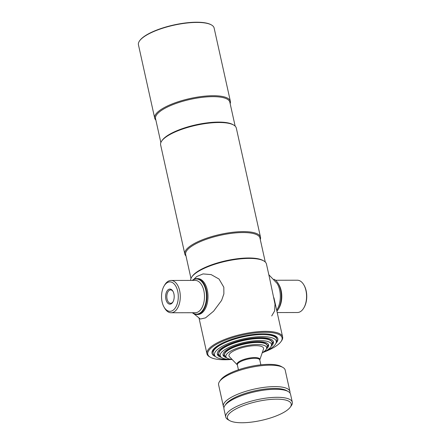 <?xml version="1.0" encoding="UTF-8"?>
<svg xmlns="http://www.w3.org/2000/svg" width="445" height="445" viewBox="0 0 445 445"><rect width="100%" height="100%" fill="white"/><g stroke="black" fill="none" stroke-linecap="round" stroke-linejoin="round"><path stroke-width="0.67" d="M190.694 280.422A38.765 11.47 -12.5 0 1 191.851 276.896L192.379 276.145A38.048 11.258 -12.5 0 1 197.174 271.778A38.048 11.258 -12.5 0 1 232.029 259.546A38.048 11.258 -12.5 0 1 263.012 260.486L263.813 260.942A38.765 11.47 -12.5 0 1 266.444 264.002L269.653 278.464M190.983 278.475L185.671 254.518A38.048 11.258 -12.5 0 1 191.534 246.341A38.048 11.258 -12.5 0 1 232.157 233.258A38.048 11.258 -12.5 0 1 259.958 238.047L265.27 262.01M185.993 255.992A38.765 11.47 -12.5 0 1 184.82 254A38.765 11.47 -12.5 0 1 190.794 245.673A38.765 11.47 -12.5 0 1 232.184 232.346A38.765 11.47 -12.5 0 1 260.509 237.224A38.765 11.47 -12.5 0 1 260.281 239.521M184.82 254L160.628 144.886A38.765 11.47 -12.5 0 1 161.724 141.004A38.765 11.47 -12.5 0 1 166.602 136.559A38.765 11.47 -12.5 0 1 202.119 124.094A38.765 11.47 -12.5 0 1 233.686 125.051A38.765 11.47 -12.5 0 1 236.317 128.11L260.509 237.224M161.724 141.004L162.253 140.253A38.048 11.258 -12.5 0 1 167.047 135.886A38.048 11.258 -12.5 0 1 201.902 123.654A38.048 11.258 -12.5 0 1 232.885 124.594L233.686 125.051M160.856 142.584L155.544 118.626A38.048 11.258 -12.5 0 1 161.407 110.449A38.048 11.258 -12.5 0 1 202.03 97.366A38.048 11.258 -12.5 0 1 229.831 102.155L235.144 126.119M155.867 120.1A38.765 11.47 -12.5 0 1 154.693 118.109A38.765 11.47 -12.5 0 1 160.667 109.782A38.765 11.47 -12.5 0 1 202.058 96.454A38.765 11.47 -12.5 0 1 230.382 101.332A38.765 11.47 -12.5 0 1 230.154 103.629M230.382 101.332L214.128 28.029A38.765 11.47 167.5 0 0 211.497 24.97A38.765 11.47 167.5 0 0 179.93 24.013A38.765 11.47 167.5 0 0 144.419 36.479A38.765 11.47 167.5 0 0 139.535 40.923A38.765 11.47 167.5 0 0 138.445 44.812L154.693 118.109M139.535 40.923L139.802 40.551A38.404 11.364 -12.5 0 1 144.636 36.145A38.404 11.364 -12.5 0 1 179.819 23.796A38.404 11.364 -12.5 0 1 211.097 24.742L211.497 24.97M191.851 276.896A38.765 11.47 -12.5 0 1 196.729 272.451A38.765 11.47 -12.5 0 1 232.24 259.986A38.765 11.47 -12.5 0 1 263.813 260.942M230.938 359.51A38.048 11.258 -12.5 0 1 210.363 357.263L209.562 356.801A38.765 11.47 -12.5 0 1 206.931 353.747A38.765 11.47 -12.5 0 1 212.905 345.415A38.765 11.47 -12.5 0 1 254.295 332.087A38.765 11.47 -12.5 0 1 282.62 336.965A38.765 11.47 -12.5 0 1 281.529 340.848L280.995 341.604A38.048 11.258 -12.5 0 1 276.2 345.965A38.048 11.258 -12.5 0 1 263.301 352.334M210.363 357.263A38.048 11.258 -12.5 0 1 213.644 346.088A38.048 11.258 -12.5 0 1 259.802 332.476A38.048 11.258 -12.5 0 1 280.995 341.604M215.558 356.601A33.737 9.985 -12.5 0 1 211.987 353.33A33.737 9.985 -12.5 0 1 217.188 346.077A33.737 9.985 -12.5 0 1 253.211 334.479A33.737 9.985 -12.5 0 1 277.864 338.723A33.737 9.985 -12.5 0 1 276.006 343.201M168.349 289.573A7.548 4.294 89.9 0 1 172.877 291.158A7.548 4.294 89.9 0 1 172.894 302.049A7.548 4.294 89.9 0 1 171.47 303.651A7.548 4.294 89.9 0 1 165.907 299.335A7.548 4.294 89.9 0 1 168.349 289.573M173.061 291.492A6.686 3.805 -90.1 0 0 170.607 289.923A6.686 3.805 -90.1 0 0 169.234 290.374A6.686 3.805 -90.1 0 0 166.881 297.844A6.686 3.805 -90.1 0 0 170.63 303.295A6.686 3.805 -90.1 0 0 171.998 302.845A6.686 3.805 -90.1 0 0 173.077 301.721M166.869 282.887A14.713 8.377 -90.1 0 0 164.088 286.007A14.713 8.377 -90.1 0 0 164.133 307.239A14.713 8.377 -90.1 0 0 172.955 310.337A14.713 8.377 -90.1 0 0 177.716 291.297A14.713 8.377 -90.1 0 0 166.869 282.887M164.133 307.239L164.745 308.274A16.154 9.195 -90.1 0 0 171.119 312.763A16.154 9.195 -90.1 0 0 174.429 311.672A16.154 9.195 -90.1 0 0 180.125 293.633A16.154 9.195 -90.1 0 0 171.058 280.461A16.154 9.195 -90.1 0 0 167.754 281.546A16.154 9.195 -90.1 0 0 164.7 284.967L164.088 286.007M192.535 312.718A17.589 10.013 -90.1 0 0 200.105 312.963A17.589 10.013 -90.1 0 0 205.796 290.212A17.589 10.013 -90.1 0 0 192.83 280.161A17.589 10.013 -90.1 0 0 192.474 280.417M192.34 312.718A17.945 10.218 -90.1 0 0 196.796 314.504A17.945 10.218 -90.1 0 0 200.472 313.297A17.945 10.218 -90.1 0 0 206.797 293.255A17.945 10.218 -90.1 0 0 196.729 278.615A17.945 10.218 -90.1 0 0 193.052 279.827A17.945 10.218 -90.1 0 0 192.279 280.417M193.759 279.393L196.74 276.534L203.081 273.909L211.175 274.615L219.035 279.054L223.818 287.225L223.874 293.923L221.588 300.436L213.589 311.2L205.518 317.869L200.378 319.048L193.825 313.736M197.235 278.637A17.945 10.218 89.9 0 1 207.292 290.079A17.945 10.218 89.9 0 1 197.302 314.482M275.544 280.255L297.355 280.216A16.154 9.195 89.9 0 1 303.729 284.7L304.035 285.217A15.436 8.783 89.9 0 1 306.16 290.791A15.436 8.783 89.9 0 1 304.08 307.489L303.774 308.007A16.154 9.195 89.9 0 1 297.416 312.518L277.207 312.557M303.729 284.7A16.154 9.195 89.9 0 1 305.949 290.535A16.154 9.195 89.9 0 1 303.774 308.007M278.247 283.587A17.589 10.013 89.9 0 1 278.325 283.715A17.589 10.013 89.9 0 1 280.745 290.068A17.589 10.013 89.9 0 1 278.375 309.091A17.589 10.013 89.9 0 1 278.297 309.219M274.059 279.238A17.945 10.218 89.9 0 1 278.17 283.454A17.945 10.218 89.9 0 1 280.639 289.94A17.945 10.218 89.9 0 1 278.22 309.353A17.945 10.218 89.9 0 1 276.912 311.222M271.711 315.944L274.61 310.933L275.004 304.135L269.642 278.431M276.684 310.204L277.263 309.264A17.945 10.218 -90.1 0 0 279.627 289.94A17.945 10.218 -90.1 0 0 277.213 283.548L268.825 274.743M229.292 359.443A31.623 9.362 -12.5 0 1 215.352 356.401L214.001 355.004A32.663 9.668 -12.5 0 1 213.111 353.43A32.663 9.668 -12.5 0 1 218.145 346.41A32.663 9.668 -12.5 0 1 253.021 335.18A32.663 9.668 -12.5 0 1 276.885 339.29A32.663 9.668 -12.5 0 1 276.745 341.093L276.111 342.934A31.623 9.362 -12.5 0 1 271.372 347.984A31.623 9.362 -12.5 0 1 264.764 351.583M215.352 356.401A31.623 9.362 -12.5 0 1 219.368 348.085A31.623 9.362 -12.5 0 1 255.797 336.926A31.623 9.362 -12.5 0 1 276.111 342.934M219.663 355.694A28.714 8.499 -12.5 0 1 217.277 353.664M221.349 357.374A28.714 8.499 -12.5 0 1 217.338 354.248A28.714 8.499 -12.5 0 1 221.766 348.079A28.714 8.499 -12.5 0 1 252.421 338.206A28.714 8.499 -12.5 0 1 273.402 341.821A28.714 8.499 -12.5 0 1 271.088 346.349M273.208 341.265A28.714 8.499 -12.5 0 1 271.906 344.113M232.151 359.516A26.244 7.765 -12.5 0 1 220.909 356.985L219.557 355.588A27.279 8.071 -12.5 0 1 218.812 354.27A27.279 8.071 -12.5 0 1 223.017 348.413A27.279 8.071 -12.5 0 1 252.143 339.029A27.279 8.071 -12.5 0 1 272.073 342.466A27.279 8.071 -12.5 0 1 271.956 343.968L271.322 345.81A26.244 7.765 -12.5 0 1 267.389 349.998A26.244 7.765 -12.5 0 1 262.205 352.852M220.909 356.985A26.244 7.765 -12.5 0 1 224.241 350.082A26.244 7.765 -12.5 0 1 254.468 340.826A26.244 7.765 -12.5 0 1 271.322 345.81M225.087 356.145A23.329 6.903 -12.5 0 1 222.995 354.504M226.633 357.73A23.329 6.903 -12.5 0 1 223.04 355.093A23.329 6.903 -12.5 0 1 226.633 350.076A23.329 6.903 -12.5 0 1 251.542 342.055A23.329 6.903 -12.5 0 1 268.591 344.992A23.329 6.903 -12.5 0 1 266.449 348.902M268.385 344.441A23.329 6.903 -12.5 0 1 267.178 346.816M267.217 345.47A21.894 6.48 167.5 0 0 251.464 342.517A21.894 6.48 167.5 0 0 227.818 350.076A21.894 6.48 167.5 0 0 224.486 354.949M267.261 346.522L267.634 345.993A23.329 6.903 167.5 0 0 268.329 344.347M223.001 354.398A23.329 6.903 167.5 0 0 224.325 355.594L224.892 355.917M272.034 342.3A27.279 8.071 167.5 0 0 252.343 338.662A27.279 8.071 167.5 0 0 222.945 348.079A27.279 8.071 167.5 0 0 218.784 354.103M272.029 343.729L272.296 343.356A28.714 8.499 167.5 0 0 273.163 341.17M217.282 353.558A28.714 8.499 167.5 0 0 218.99 355.177L219.391 355.399M229.459 356.734A17.7 5.24 -12.5 0 1 236.173 349.726A17.7 5.24 -12.5 0 1 255.647 345.659A17.7 5.24 -12.5 0 1 263.468 349.197L259.774 359.883A11.676 3.454 -12.5 0 0 254.612 357.563A11.676 3.454 -12.5 0 0 241.78 360.239A11.676 3.454 -12.5 0 0 237.324 364.861L229.459 356.734M232.079 359.443A20.859 6.174 -12.5 0 1 226.466 357.569A20.859 6.174 -12.5 0 1 234.376 349.314A20.859 6.174 -12.5 0 1 257.321 344.519A20.859 6.174 -12.5 0 1 266.533 348.685A20.859 6.174 -12.5 0 1 262.233 352.757M226.466 357.569L225.109 356.172A21.894 6.48 -12.5 0 1 224.514 355.116A21.894 6.48 -12.5 0 1 235.027 346.855A21.894 6.48 -12.5 0 1 257.499 342.472A21.894 6.48 -12.5 0 1 267.261 345.637A21.894 6.48 -12.5 0 1 267.172 346.844L266.533 348.685M276.779 338.929A32.663 9.668 167.5 0 0 263.724 333.85M222.739 342.934A32.663 9.668 167.5 0 0 217.983 345.676A32.663 9.668 167.5 0 0 213.055 353.057M229.648 420.603L228.051 419.691A34.098 10.09 -12.5 0 1 225.732 416.998L223.952 408.966A34.098 10.09 -12.5 0 1 224.914 405.551L225.977 404.043A32.663 9.668 -12.5 0 1 274.27 388.457A32.663 9.668 -12.5 0 1 286.613 390.604L288.215 391.517A34.098 10.09 -12.5 0 1 290.529 394.209L292.309 402.241A34.098 10.09 -12.5 0 1 291.353 405.656L290.285 407.164A32.663 9.668 -12.5 0 1 241.997 422.75A32.663 9.668 -12.5 0 1 229.648 420.603A32.663 9.668 -12.5 0 1 238.998 407.425A32.663 9.668 -12.5 0 1 276.645 399.165A32.663 9.668 -12.5 0 1 290.285 407.164M224.914 405.551A34.098 10.09 -12.5 0 1 275.327 389.275A34.098 10.09 -12.5 0 1 288.215 391.517M225.732 416.998A34.098 10.09 -12.5 0 1 242.108 404.138A34.098 10.09 -12.5 0 1 277.107 397.307A34.098 10.09 -12.5 0 1 292.309 402.241M223.963 407.559A34.098 10.09 -12.5 0 1 223.362 406.291A34.098 10.09 -12.5 0 1 239.738 393.425A34.098 10.09 -12.5 0 1 274.732 386.599A34.098 10.09 -12.5 0 1 289.94 391.528A34.098 10.09 -12.5 0 1 289.923 392.935M223.362 406.291L218.612 384.869A34.098 10.09 -12.5 0 1 219.574 381.454A34.098 10.09 -12.5 0 1 269.987 365.178A34.098 10.09 -12.5 0 1 282.875 367.42A34.098 10.09 -12.5 0 1 285.189 370.107L289.94 391.528M225.52 404.783A32.663 9.668 -12.5 0 1 274.27 388.457A32.663 9.668 -12.5 0 1 287.342 391.077M219.574 381.454L220.637 379.947A32.663 9.668 -12.5 0 1 249.512 366.713A32.663 9.668 -12.5 0 1 281.273 366.502L282.875 367.42M171.119 312.763L195.316 312.713A16.154 9.195 -90.1 0 0 198.626 311.622A16.154 9.195 -90.1 0 0 204.322 293.589A16.154 9.195 -90.1 0 0 195.255 280.411L171.058 280.461M278.631 284.255A16.154 9.195 89.9 0 1 281.162 290.585A16.154 9.195 89.9 0 1 278.681 308.552M260.859 364.828L259.78 359.966A11.487 3.399 167.5 0 0 254.657 358.303A11.487 3.399 167.5 0 0 242.87 360.6A11.487 3.399 167.5 0 0 237.352 364.933L237.335 364.872M282.62 336.965L273.925 297.75M206.931 353.747L199.06 318.236M197.808 314.504L196.796 314.504M197.741 278.615L196.729 278.615M276.885 339.29L276.723 338.556M213.111 353.43L212.949 352.69M272.073 342.466L272.001 342.127M218.812 354.27L218.74 353.936M238.431 369.801L237.352 364.933M224.514 355.116L224.441 354.782M267.261 345.637L267.189 345.303"/></g></svg>
